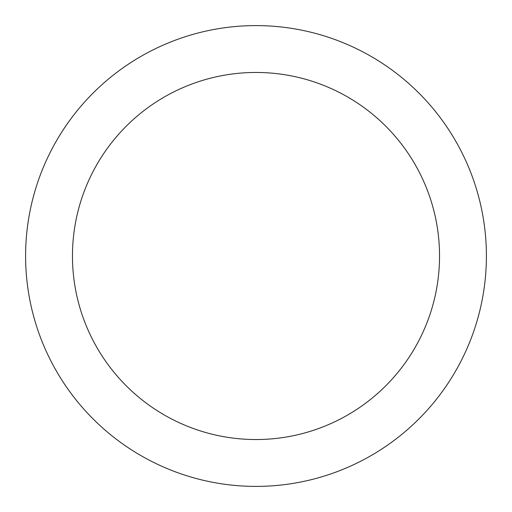 <?xml version="1.0" encoding="UTF-8"?>
<svg xmlns="http://www.w3.org/2000/svg" width="512" height="512" viewBox="0 0 512 512"><rect width="100%" height="100%" fill="white"/><g stroke="black" fill="none" stroke-linecap="round" stroke-linejoin="round"><path stroke-width="0.77" d="M256 72.461A183.539 183.539 0 0 1 439.539 256A183.539 183.539 0 0 1 256 439.539A183.539 183.539 0 0 1 72.461 256A183.539 183.539 0 0 1 256 72.461M256 25.6A230.4 230.4 0 0 1 486.4 256A230.4 230.4 0 0 1 256 486.4A230.4 230.4 0 0 1 25.6 256A230.4 230.4 0 0 1 256 25.6"/></g></svg>
